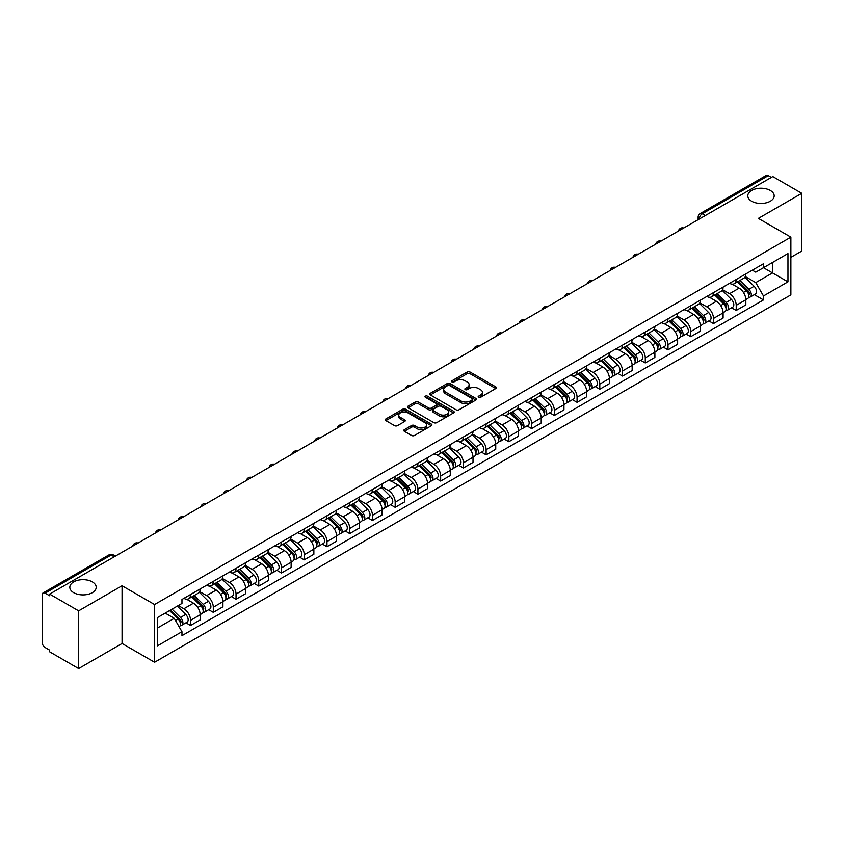 <?xml version="1.0" encoding="UTF-8"?>
<svg xmlns="http://www.w3.org/2000/svg" width="844" height="844" viewBox="0 0 844 844"><rect width="100%" height="100%" fill="white"/><g stroke="black" fill="none" stroke-linecap="round" stroke-linejoin="round"><path stroke-width="1.27" d="M478.59 397.302A1.414 0.812 0 0 0 480.595 397.302L495.787 388.525A2.026 1.171 0 0 0 496.388 387.702A2.026 1.171 0 0 0 495.787 386.879L470.045 372.014A2.026 1.171 0 0 0 467.175 372.014L451.983 380.781A1.414 0.812 0 0 0 451.561 381.361A1.414 0.812 0 0 0 451.983 381.942A1.414 0.812 0 0 0 453.988 381.942L455.95 380.802A6.478 3.735 0 0 1 465.107 380.802L467.249 382.047A6.478 3.735 0 0 1 469.148 384.685A6.478 3.735 0 0 1 467.249 387.333L465.287 388.462A1.414 0.812 0 0 0 464.865 389.042A1.414 0.812 0 0 0 465.287 389.622A1.414 0.812 0 0 0 467.291 389.622L469.253 388.483A6.478 3.735 0 0 1 478.411 388.483L480.552 389.728A6.478 3.735 0 0 1 482.452 392.365A6.478 3.735 0 0 1 480.552 395.013L478.59 396.152A1.414 0.812 0 0 0 478.179 396.722A1.414 0.812 0 0 0 478.59 397.302L478.59 396.152M92.334 581.885A13.188 7.617 0 0 0 77.965 580.239A13.188 7.617 0 0 0 69.82 587.276A13.188 7.617 0 0 0 73.681 592.657A13.188 7.617 0 0 0 88.05 594.313A13.188 7.617 0 0 0 96.195 587.276A13.188 7.617 0 0 0 92.334 581.885M770.319 190.459A13.188 7.617 0 0 0 755.95 188.803A13.188 7.617 0 0 0 747.805 195.84A13.188 7.617 0 0 0 751.666 201.231A13.188 7.617 0 0 0 766.035 202.876A13.188 7.617 0 0 0 774.18 195.84A13.188 7.617 0 0 0 770.319 190.459M404.381 429.659A2.026 1.171 0 0 0 403.791 430.482A2.026 1.171 0 0 0 404.381 431.316L411.608 435.483A2.026 1.171 0 0 0 414.467 435.483L431.347 425.735A2.026 1.171 0 0 0 431.938 424.912A2.026 1.171 0 0 0 431.347 424.089L405.595 409.213A2.026 1.171 0 0 0 402.736 409.213L385.856 418.962A2.026 1.171 0 0 0 385.265 419.784A2.026 1.171 0 0 0 385.856 420.618L394.581 425.65A2.026 1.171 0 0 0 397.44 425.65L404.666 421.483A2.026 1.171 0 0 0 405.257 420.66A2.026 1.171 0 0 0 404.666 419.827L400.341 417.337A5.412 3.123 0 0 1 398.748 415.121A5.412 3.123 0 0 1 402.092 412.241A5.412 3.123 0 0 1 407.99 412.916L424.943 422.696A5.412 3.123 0 0 1 426.526 424.912A5.412 3.123 0 0 1 423.192 427.792A5.412 3.123 0 0 1 417.295 427.117L414.467 425.492A2.026 1.171 0 0 0 411.608 425.492L404.381 429.659L404.381 431.316L411.608 427.169L411.608 425.492M154.568 604.526L122.063 585.757L78.64 610.834L49.638 594.092L772.798 176.575L801.8 193.318L758.366 218.396L790.87 237.153L154.568 604.526L154.568 662.245L790.87 294.883L790.87 237.153M456.098 409.794A2.026 1.171 0 0 0 458.957 409.794L475.837 400.045A2.026 1.171 0 0 0 476.427 399.223A2.026 1.171 0 0 0 475.837 398.4L450.084 383.535A2.026 1.171 0 0 0 447.225 383.535L430.345 393.283A2.026 1.171 0 0 0 429.754 394.106A2.026 1.171 0 0 0 430.345 394.929L456.098 409.794M425.977 397.608A1.414 0.812 0 0 1 427.412 397.809L427.412 396.131L453.587 411.239A2.026 1.171 0 0 1 454.177 412.072A2.026 1.171 0 0 1 453.587 412.895L436.707 422.644A2.026 1.171 0 0 1 433.848 422.644L408.095 407.768L408.095 406.122A2.026 1.171 0 0 0 407.504 406.945A2.026 1.171 0 0 0 408.095 407.768M408.095 406.122L415.322 401.955A2.026 1.171 0 0 1 418.181 401.955L428.625 407.979A2.026 1.171 0 0 0 431.484 407.979L436.285 405.215A2.026 1.171 0 0 0 436.875 404.381A2.026 1.171 0 0 0 436.285 403.559L425.408 397.281A1.414 0.812 0 0 1 424.996 396.701A1.414 0.812 0 0 1 425.872 395.952A1.414 0.812 0 0 1 427.412 396.131M78.64 610.834L78.64 668.553L49.638 651.811L49.638 650.133L45.112 647.517A4.125 2.384 -120 0 1 42.2 642.474L42.2 594.851A4.125 2.384 -120 0 1 43.055 592.963L109.076 554.846A4.125 2.384 60 0 1 111.134 555.046L45.112 593.163A4.125 2.384 -120 0 0 43.055 592.963M790.87 257.346L801.8 251.037L801.8 193.318M78.64 668.553L122.063 643.487L154.568 662.245M49.638 594.092L49.638 595.769L45.112 593.163M705.32 215.536L702.261 213.764A4.125 2.384 60 0 0 700.193 213.564L766.215 175.447A4.125 2.384 60 0 1 768.283 175.647L702.261 213.764A4.125 2.384 120 0 0 699.349 218.818L699.349 218.986M771.342 177.419L768.283 175.647M736.221 279.48A9.484 5.475 60 0 1 734.248 283.732L743.87 278.182A9.484 5.475 -120 0 0 745.832 273.931M722.569 289.692L729.511 293.701A9.484 5.475 60 0 1 736.221 305.317L745.832 299.757A9.484 5.475 -120 0 0 739.133 288.152L732.244 284.175M745.832 299.757L745.832 304.895L736.221 310.444L731.6 307.786M734.248 283.732A9.484 5.475 60 0 1 729.585 283.31M736.221 305.317L736.221 310.444M713.486 292.604A9.484 5.475 60 0 1 711.513 296.866L721.135 291.307A9.484 5.475 -120 0 0 723.097 287.055M708.865 320.91L713.486 323.568L723.097 318.019L723.097 312.881A9.484 5.475 -120 0 0 716.398 301.276L709.509 297.299M711.513 296.866A9.484 5.475 60 0 1 706.85 296.434M699.834 302.817L706.776 306.826A9.484 5.475 60 0 1 713.486 318.441L713.486 323.568M690.74 305.728A9.484 5.475 60 0 1 688.778 309.991L698.399 304.431A9.484 5.475 -120 0 0 700.362 300.179M686.13 334.034L690.751 336.693L700.362 331.143L700.362 326.016A9.484 5.475 -120 0 0 693.662 314.401L686.773 310.423M688.778 309.991A9.484 5.475 60 0 1 684.115 309.558M677.099 315.941L684.041 319.95A9.484 5.475 60 0 1 690.751 331.565L690.751 336.693M668.005 318.863A9.484 5.475 60 0 1 666.043 323.115L675.664 317.566A9.484 5.475 -120 0 0 677.626 313.303M663.395 347.158L668.005 349.827L677.626 344.268L677.626 339.14A9.484 5.475 -120 0 0 670.927 327.525L664.038 323.547M666.043 323.115A9.484 5.475 60 0 1 661.379 322.682M654.364 329.065L661.306 333.074A9.484 5.475 60 0 1 668.005 344.69L668.005 349.827M645.27 331.987A9.484 5.475 60 0 1 643.307 336.239L652.929 330.69A9.484 5.475 -120 0 0 654.891 326.428M640.659 360.282L645.27 362.952L654.891 357.392L654.891 352.264A9.484 5.475 -120 0 0 648.192 340.649L641.303 336.682M643.307 336.239A9.484 5.475 60 0 1 638.644 335.817M631.629 342.2L638.57 346.209A9.484 5.475 60 0 1 645.27 357.814L645.27 362.952M622.534 345.112A9.484 5.475 60 0 1 620.572 349.363L630.194 343.814A9.484 5.475 -120 0 0 632.156 339.562M617.924 373.417L622.534 376.076L632.156 370.527L632.156 365.389A9.484 5.475 -120 0 0 625.457 353.773L618.568 349.806M620.572 349.363A9.484 5.475 60 0 1 615.909 348.941M608.883 355.324L615.835 359.333A9.484 5.475 60 0 1 622.534 370.949L622.534 376.076M599.799 358.236A9.484 5.475 60 0 1 597.837 362.498L607.458 356.938A9.484 5.475 -120 0 0 609.421 352.686M595.189 386.541L599.799 389.2L609.421 383.651L609.421 378.513A9.484 5.475 -120 0 0 602.721 366.908L595.832 362.931M597.837 362.498A9.484 5.475 60 0 1 593.174 362.065M586.147 368.448L593.1 372.457A9.484 5.475 60 0 1 599.799 384.073L599.799 389.2M577.064 371.36A9.484 5.475 60 0 1 575.102 375.622L584.723 370.062A9.484 5.475 -120 0 0 586.685 365.811M572.454 399.666L577.064 402.324L586.685 396.775L586.685 391.648A9.484 5.475 -120 0 0 579.986 380.032L573.097 376.055M575.102 375.622A9.484 5.475 60 0 1 570.438 375.19M563.412 381.572L570.365 385.581A9.484 5.475 60 0 1 577.064 397.197L577.064 402.324M554.329 384.495A9.484 5.475 60 0 1 552.366 388.746L561.988 383.197A9.484 5.475 -120 0 0 563.95 378.935M549.718 412.79L554.329 415.459L563.95 409.899L563.95 404.772A9.484 5.475 -120 0 0 557.251 393.156L550.362 389.179M552.366 388.746A9.484 5.475 60 0 1 547.703 388.314M540.677 394.697L547.629 398.706A9.484 5.475 60 0 1 554.329 410.321L554.329 415.459M531.593 397.619A9.484 5.475 60 0 1 529.631 401.871L539.253 396.321A9.484 5.475 -120 0 0 541.215 392.059M526.983 425.914L531.593 428.583L541.215 423.023L541.215 417.896A9.484 5.475 -120 0 0 534.516 406.281L527.627 402.303M529.631 401.871A9.484 5.475 60 0 1 524.968 401.449M517.942 407.821L524.894 411.84A9.484 5.475 60 0 1 531.593 423.445L531.593 428.583M508.858 410.743A9.484 5.475 60 0 1 506.896 414.995L516.517 409.445A9.484 5.475 -120 0 0 518.48 405.194M504.248 439.049L508.858 441.707L518.48 436.158L518.48 431.02A9.484 5.475 -120 0 0 511.781 419.405L504.891 415.438M506.896 414.995A9.484 5.475 60 0 1 502.233 414.573M495.206 420.956L502.159 424.965A9.484 5.475 60 0 1 508.858 436.57L508.858 441.707M486.123 423.867A9.484 5.475 60 0 1 484.161 428.13L493.782 422.57A9.484 5.475 -120 0 0 495.744 418.318M481.513 452.173L486.123 454.832L495.744 449.282L495.744 444.144A9.484 5.475 -120 0 0 489.045 432.539L482.156 428.562M484.161 428.13A9.484 5.475 60 0 1 479.497 427.697M472.471 434.08L479.424 438.089A9.484 5.475 60 0 1 486.123 449.704L486.123 454.832M463.388 436.992A9.484 5.475 60 0 1 461.425 441.254L471.047 435.694A9.484 5.475 -120 0 0 473.009 431.442M458.777 465.297L463.388 467.956L473.009 462.406L473.009 457.269A9.484 5.475 -120 0 0 466.31 445.664L459.421 441.686M461.425 441.254A9.484 5.475 60 0 1 456.762 440.821M449.736 447.204L456.688 451.213A9.484 5.475 60 0 1 463.388 462.828L463.388 467.956M440.652 450.126A9.484 5.475 60 0 1 438.69 454.378L448.312 448.829A9.484 5.475 -120 0 0 450.274 444.566M436.042 478.421L440.652 481.091L450.274 475.531L450.274 470.403A9.484 5.475 -120 0 0 443.575 458.788L436.686 454.81M438.69 454.378A9.484 5.475 60 0 1 434.027 453.945M427.001 460.328L433.953 464.337A9.484 5.475 60 0 1 440.652 475.953L440.652 481.091M417.917 463.25A9.484 5.475 60 0 1 415.955 467.502L425.576 461.953A9.484 5.475 -120 0 0 427.539 457.691M413.307 491.546L417.917 494.215L427.539 488.655L427.539 483.528A9.484 5.475 -120 0 0 420.829 471.912L413.95 467.935M415.955 467.502A9.484 5.475 60 0 1 411.292 467.08M404.265 473.452L411.218 477.472A9.484 5.475 60 0 1 417.917 489.077L417.917 494.215M395.182 476.375A9.484 5.475 60 0 1 393.22 480.626L402.841 475.077A9.484 5.475 -120 0 0 404.803 470.825M390.572 504.68L395.182 507.339L404.803 501.79L404.803 496.652A9.484 5.475 -120 0 0 398.094 485.036L391.215 481.069M393.22 480.626A9.484 5.475 60 0 1 388.556 480.204M381.53 486.587L388.483 490.596A9.484 5.475 60 0 1 395.182 502.201L395.182 507.339M372.447 489.499A9.484 5.475 60 0 1 370.484 493.761L380.106 488.201A9.484 5.475 -120 0 0 382.068 483.95M367.836 517.805L372.447 520.463L382.068 514.914L382.068 509.776A9.484 5.475 -120 0 0 375.358 498.171L368.48 494.194M370.484 493.761A9.484 5.475 60 0 1 365.821 493.329M358.795 499.711L365.747 503.72A9.484 5.475 60 0 1 372.447 515.336L372.447 520.463M349.711 502.623A9.484 5.475 60 0 1 347.749 506.885L357.371 501.325A9.484 5.475 -120 0 0 359.333 497.074M345.101 530.929L349.711 533.587L359.333 528.038L359.333 522.9A9.484 5.475 -120 0 0 352.623 511.295L345.745 507.318M347.749 506.885A9.484 5.475 60 0 1 343.086 506.453M336.06 512.836L343.012 516.844A9.484 5.475 60 0 1 349.711 528.46L349.711 533.587M326.976 515.758A9.484 5.475 60 0 1 325.014 520.009L334.635 514.46A9.484 5.475 -120 0 0 336.598 510.198M322.366 544.053L326.976 546.722L336.598 541.162L336.598 536.035A9.484 5.475 -120 0 0 329.888 524.419L323.009 520.442M325.014 520.009A9.484 5.475 60 0 1 320.351 519.577M313.324 525.96L320.277 529.969A9.484 5.475 60 0 1 326.976 541.584L326.976 546.722M304.241 528.882A9.484 5.475 60 0 1 302.279 533.134L311.9 527.584A9.484 5.475 -120 0 0 313.862 523.322M299.631 557.177L304.241 559.846L313.862 554.286L313.862 549.159A9.484 5.475 -120 0 0 307.153 537.544L300.274 533.566M302.279 533.134A9.484 5.475 60 0 1 297.615 532.712M290.589 539.084L297.542 543.103A9.484 5.475 60 0 1 304.241 554.708L304.241 559.846M281.506 542.006A9.484 5.475 60 0 1 279.543 546.258L289.165 540.709A9.484 5.475 -120 0 0 291.127 536.457M276.895 570.312L281.506 572.971L291.127 567.421L291.127 562.283A9.484 5.475 -120 0 0 284.417 550.668L277.539 546.701M279.543 546.258A9.484 5.475 60 0 1 274.88 545.836M267.854 552.219L274.806 556.228A9.484 5.475 60 0 1 281.506 567.833L281.506 572.971M258.77 555.13A9.484 5.475 60 0 1 256.808 559.382L266.43 553.833A9.484 5.475 -120 0 0 268.392 549.581M254.16 583.436L258.77 586.095L268.392 580.545L268.392 575.408A9.484 5.475 -120 0 0 261.682 563.803L254.804 559.825M256.808 559.382A9.484 5.475 60 0 1 252.134 558.96M245.119 565.343L252.071 569.352A9.484 5.475 60 0 1 258.77 580.967L258.77 586.095M236.035 568.255A9.484 5.475 60 0 1 234.073 572.517L243.694 566.957A9.484 5.475 -120 0 0 245.657 562.705M231.425 596.56L236.035 599.219L245.657 593.67L245.657 588.532A9.484 5.475 -120 0 0 238.947 576.927L232.068 572.949M234.073 572.517A9.484 5.475 60 0 1 229.399 572.084M222.383 578.467L229.336 582.476A9.484 5.475 60 0 1 236.035 594.092L236.035 599.219M213.3 581.379A9.484 5.475 60 0 1 211.338 585.641L220.959 580.081A9.484 5.475 -120 0 0 222.922 575.83M208.69 609.684L213.3 612.354L222.922 606.794L222.922 601.666A9.484 5.475 -120 0 0 216.212 590.051L209.333 586.074M211.338 585.641A9.484 5.475 60 0 1 206.664 585.208M199.648 591.591L206.601 595.6A9.484 5.475 60 0 1 213.3 607.216L213.3 612.354M190.565 594.514A9.484 5.475 60 0 1 188.602 598.765L198.224 593.216A9.484 5.475 -120 0 0 200.186 588.954M185.954 622.809L190.565 625.478L200.186 619.918L200.186 614.791A9.484 5.475 -120 0 0 193.476 603.175L186.598 599.198M188.602 598.765A9.484 5.475 60 0 1 183.929 598.343M178.327 605.528L183.855 608.735A9.484 5.475 60 0 1 190.565 620.34L190.565 625.478M752.32 270.185L755.749 272.158L787.958 253.569L772.503 262.484L772.503 272.918L755.749 282.592L745.305 276.568M157.48 627.999L174.244 618.325L181.966 631.702L157.48 645.839L157.48 617.565L181.966 603.428L181.966 599.472L763.472 263.75L763.472 267.696L787.958 281.833L763.472 295.97L755.749 282.592M787.958 253.569L787.958 281.833M181.966 631.702L181.966 635.659L763.472 299.926L763.472 295.97M122.063 585.757L122.063 643.487M174.244 618.325L165.202 613.103M754.336 294.661L763.472 299.926M479.149 397.503L480.552 396.691A6.478 3.735 0 0 0 482.452 394.053L482.452 392.365M469.148 384.685L469.148 386.373A6.478 3.735 0 0 1 467.249 389.01L465.846 389.822M495.766 388.546L470.045 373.692A2.026 1.171 0 0 0 467.175 373.692L452.542 382.142M475.805 400.067L450.084 385.212A2.026 1.171 0 0 0 447.225 385.212L430.366 394.95M472.26 399.803A1.414 0.812 0 0 0 472.672 399.223A1.414 0.812 0 0 0 472.26 398.642L449.652 385.592A1.414 0.812 0 0 0 447.658 385.592L445.579 386.795A6.478 3.735 0 0 0 443.68 389.432A6.478 3.735 0 0 0 445.579 392.08L461.024 400.995A6.478 3.735 0 0 0 470.182 400.995L472.26 399.803L472.26 401.48A1.414 0.812 0 0 0 472.672 400.911L472.672 399.223M443.68 389.432L443.68 391.12A6.478 3.735 0 0 0 445.579 393.768L445.579 392.08M472.26 401.48L470.182 402.683A6.478 3.735 0 0 1 461.024 402.683L445.579 393.768M408.127 407.789L415.322 403.632L415.322 401.955M436.875 404.381L436.875 406.069A2.026 1.171 0 0 1 436.285 406.892L431.484 409.667A2.026 1.171 0 0 1 428.625 409.667L418.181 403.632A2.026 1.171 0 0 0 415.322 403.632M427.412 397.809L453.566 412.906M439.46 414.235A5.412 3.123 0 0 0 445.358 414.91A5.412 3.123 0 0 0 448.702 412.03A5.412 3.123 0 0 0 447.12 409.815L441.148 406.365A2.026 1.171 0 0 0 438.279 406.365L433.489 409.14A2.026 1.171 0 0 0 432.898 409.962A2.026 1.171 0 0 0 433.489 410.785L439.46 414.235L439.46 415.923A5.412 3.123 0 0 0 445.358 416.598A5.412 3.123 0 0 0 448.702 413.708L448.702 412.03M432.898 409.962L432.898 411.64A2.026 1.171 0 0 0 433.489 412.473L433.489 410.785M439.46 415.923L433.489 412.473M426.526 424.912L426.526 426.589A5.412 3.123 0 0 1 423.192 429.48A5.412 3.123 0 0 1 417.295 428.805L414.467 427.169A2.026 1.171 0 0 0 411.608 427.169M398.748 415.121L398.748 416.809A5.412 3.123 0 0 0 400.341 419.014L400.341 417.337M404.666 419.827L404.666 421.483L400.341 419.014M431.347 424.089L431.347 425.735L405.595 410.901A2.026 1.171 0 0 0 402.736 410.901L385.877 420.628L385.856 418.962M737.445 281.896L746.402 290.737A5.148 2.975 60 0 1 747.752 298.459L745.832 299.567M739.228 283.658L743.026 285.852M738.437 281.326L748.238 291.001A2.469 1.424 60 0 1 748.892 294.704A2.469 1.424 60 0 1 748.67 294.799M739.914 280.461L748.871 289.302A5.148 2.975 60 0 1 750.232 297.025A5.148 2.975 60 0 1 748.681 297.193M744.925 277.201L754.125 286.274A5.148 2.975 60 0 1 755.486 293.997L750.232 297.025M714.71 295.02L723.656 303.861A5.148 2.975 60 0 1 725.017 311.584L723.097 312.691M716.493 296.782L720.291 298.976M715.701 294.451L725.502 304.125A2.469 1.424 60 0 1 726.156 307.828A2.469 1.424 60 0 1 725.935 307.923M717.178 293.596L726.135 302.426A5.148 2.975 60 0 1 727.496 310.149A5.148 2.975 60 0 1 725.945 310.318M722.19 290.336L731.389 299.398A5.148 2.975 60 0 1 732.74 307.121L727.496 310.149M691.964 308.144L700.921 316.985A5.148 2.975 60 0 1 702.282 324.708L700.362 325.816M693.757 309.906L697.555 312.101M692.966 307.575L702.767 317.249A2.469 1.424 60 0 1 703.421 320.963A2.469 1.424 60 0 1 703.2 321.047M694.443 306.72L703.4 315.55A5.148 2.975 60 0 1 704.761 323.284A5.148 2.975 60 0 1 703.21 323.442M699.454 303.46L708.654 312.523A5.148 2.975 60 0 1 710.004 320.245L704.761 323.284M669.229 321.279L678.186 330.109A5.148 2.975 60 0 1 679.547 337.832L677.626 338.95M671.022 323.041L674.82 325.225M670.231 320.699L680.032 330.373A2.469 1.424 60 0 1 680.686 334.087A2.469 1.424 60 0 1 680.464 334.171M671.708 319.844L680.665 328.685A5.148 2.975 60 0 1 682.026 336.408A5.148 2.975 60 0 1 680.475 336.577M676.719 316.584L685.919 325.647A5.148 2.975 60 0 1 687.269 333.38L682.026 336.408M646.493 334.403L655.45 343.234A5.148 2.975 60 0 1 656.811 350.967L654.891 352.075M648.287 336.165L652.085 338.36M647.496 333.823L657.297 343.508A2.469 1.424 60 0 1 657.951 347.211A2.469 1.424 60 0 1 657.729 347.306M648.973 332.969L657.93 341.809A5.148 2.975 60 0 1 659.291 349.532A5.148 2.975 60 0 1 657.74 349.701M653.984 329.709L663.184 338.782A5.148 2.975 60 0 1 664.534 346.504L659.291 349.532M623.758 347.528L632.715 356.368A5.148 2.975 60 0 1 634.076 364.091L632.156 365.199M625.552 349.289L629.35 351.484M624.76 346.958L634.561 356.632A2.469 1.424 60 0 1 635.216 360.335A2.469 1.424 60 0 1 634.994 360.43M626.237 346.093L635.194 354.934A5.148 2.975 60 0 1 636.555 362.656A5.148 2.975 60 0 1 635.004 362.825M631.249 342.833L640.448 351.906A5.148 2.975 60 0 1 641.799 359.628L636.555 362.656M601.023 360.652L609.98 369.493A5.148 2.975 60 0 1 611.341 377.215L609.421 378.323M602.816 362.414L606.614 364.608M602.025 360.082L611.826 369.756A2.469 1.424 60 0 1 612.48 373.459A2.469 1.424 60 0 1 612.259 373.554M603.502 359.227L612.459 368.058A5.148 2.975 60 0 1 613.82 375.78A5.148 2.975 60 0 1 612.269 375.949M608.513 355.968L617.713 365.03A5.148 2.975 60 0 1 619.063 372.753L613.82 375.78M578.288 373.776L587.245 382.617A5.148 2.975 60 0 1 588.606 390.339L586.685 391.447M580.081 375.538L583.879 377.732M579.29 373.206L589.091 382.881A2.469 1.424 60 0 1 589.745 386.594A2.469 1.424 60 0 1 589.523 386.679M580.767 372.352L589.724 381.182A5.148 2.975 60 0 1 591.085 388.915A5.148 2.975 60 0 1 589.534 389.073M585.778 369.092L594.967 378.154A5.148 2.975 60 0 1 596.328 385.877L591.085 388.915M555.552 386.911L564.509 395.741A5.148 2.975 60 0 1 565.87 403.464L563.95 404.582M557.346 388.673L561.144 390.856M556.555 386.33L566.356 396.005A2.469 1.424 60 0 1 567.01 399.718A2.469 1.424 60 0 1 566.788 399.803M558.032 385.476L566.989 394.317A5.148 2.975 60 0 1 568.35 402.039A5.148 2.975 60 0 1 566.788 402.198M563.043 382.216L572.232 391.278A5.148 2.975 60 0 1 573.593 399.012L568.35 402.039M532.817 400.035L541.774 408.865A5.148 2.975 60 0 1 543.135 416.598L541.215 417.706M534.611 401.797L538.409 403.991M533.809 399.455L543.62 409.14A2.469 1.424 60 0 1 544.274 412.843A2.469 1.424 60 0 1 544.053 412.938M535.296 398.6L544.253 407.441A5.148 2.975 60 0 1 545.614 415.164A5.148 2.975 60 0 1 544.053 415.332M540.308 395.34L549.497 404.413A5.148 2.975 60 0 1 550.858 412.136L545.614 415.164M510.082 413.159L519.039 421.989A5.148 2.975 60 0 1 520.4 429.723L518.48 430.83M511.875 414.921L515.663 417.115M511.074 412.589L520.885 422.264A2.469 1.424 60 0 1 521.539 425.967A2.469 1.424 60 0 1 521.318 426.062M512.561 411.724L521.518 420.565A5.148 2.975 60 0 1 522.879 428.288A5.148 2.975 60 0 1 521.318 428.457M517.572 408.464L526.761 417.537A5.148 2.975 60 0 1 528.122 425.26L522.879 428.288M487.347 426.283L496.304 435.124A5.148 2.975 60 0 1 497.665 442.847L495.744 443.955M489.14 428.045L492.928 430.24M488.338 425.714L498.15 435.388A2.469 1.424 60 0 1 498.804 439.091A2.469 1.424 60 0 1 498.582 439.186M489.826 424.859L498.783 433.689A5.148 2.975 60 0 1 500.144 441.412A5.148 2.975 60 0 1 498.582 441.581M494.837 421.599L504.026 430.662A5.148 2.975 60 0 1 505.387 438.384L500.144 441.412M464.611 439.407L473.568 448.248A5.148 2.975 60 0 1 474.929 455.971L473.009 457.079M466.405 441.169L470.192 443.364M465.603 438.838L475.415 448.512A2.469 1.424 60 0 1 476.069 452.226A2.469 1.424 60 0 1 475.847 452.31M467.091 437.983L476.048 446.814A5.148 2.975 60 0 1 477.409 454.547A5.148 2.975 60 0 1 475.847 454.705M472.102 434.723L481.291 443.786A5.148 2.975 60 0 1 482.652 451.508L477.409 454.547M441.876 452.542L450.833 461.373A5.148 2.975 60 0 1 452.194 469.095L450.274 470.213M443.67 454.304L447.457 456.488M442.868 451.962L452.679 461.636A2.469 1.424 60 0 1 453.333 465.35A2.469 1.424 60 0 1 453.101 465.434M444.355 451.107L453.312 459.938A5.148 2.975 60 0 1 454.673 467.671A5.148 2.975 60 0 1 453.112 467.829M449.367 447.847L458.556 456.91A5.148 2.975 60 0 1 459.917 464.643L454.673 467.671M419.141 465.666L428.098 474.497A5.148 2.975 60 0 1 429.459 482.23L427.539 483.338M420.924 467.428L424.722 469.623M420.133 465.086L429.944 474.771A2.469 1.424 60 0 1 430.598 478.474A2.469 1.424 60 0 1 430.366 478.559M421.62 464.232L430.577 473.073A5.148 2.975 60 0 1 431.938 480.795A5.148 2.975 60 0 1 430.377 480.964M426.631 460.972L435.82 470.045A5.148 2.975 60 0 1 437.181 477.767L431.938 480.795M396.406 478.791L405.363 487.621A5.148 2.975 60 0 1 406.724 495.354L404.803 496.462M398.189 480.552L401.987 482.747M397.397 478.221L407.209 487.895A2.469 1.424 60 0 1 407.863 491.598A2.469 1.424 60 0 1 407.631 491.693M398.885 477.356L407.842 486.197A5.148 2.975 60 0 1 409.203 493.919A5.148 2.975 60 0 1 407.641 494.088M403.896 474.096L413.085 483.169A5.148 2.975 60 0 1 414.446 490.892L409.203 493.919M373.67 491.915L382.627 500.756A5.148 2.975 60 0 1 383.988 508.478L382.068 509.586M375.453 493.677L379.251 495.871M374.662 491.345L384.474 501.019A2.469 1.424 60 0 1 385.128 504.723A2.469 1.424 60 0 1 384.896 504.817M376.15 490.491L385.107 499.321A5.148 2.975 60 0 1 386.468 507.044A5.148 2.975 60 0 1 384.906 507.212M381.161 487.22L390.35 496.293A5.148 2.975 60 0 1 391.711 504.016L386.468 507.044M350.935 505.039L359.892 513.88A5.148 2.975 60 0 1 361.253 521.603L359.333 522.71M352.718 506.801L356.516 508.995M351.927 504.469L361.738 514.144A2.469 1.424 60 0 1 362.392 517.857A2.469 1.424 60 0 1 362.16 517.942M353.414 503.615L362.371 512.445A5.148 2.975 60 0 1 363.732 520.178A5.148 2.975 60 0 1 362.171 520.337M358.426 500.355L367.615 509.417A5.148 2.975 60 0 1 368.976 517.14L363.732 520.178M328.2 518.174L337.157 527.004A5.148 2.975 60 0 1 338.518 534.727L336.598 535.845M329.983 519.936L333.781 522.119M329.192 517.594L339.003 527.268A2.469 1.424 60 0 1 339.657 530.981A2.469 1.424 60 0 1 339.425 531.066M330.679 516.739L339.636 525.569A5.148 2.975 60 0 1 340.997 533.303A5.148 2.975 60 0 1 339.436 533.461M335.69 513.479L344.879 522.541A5.148 2.975 60 0 1 346.24 530.275L340.997 533.303M305.465 531.298L314.422 540.128A5.148 2.975 60 0 1 315.783 547.851L313.862 548.969M307.248 533.06L311.046 535.254M306.456 530.718L316.268 540.392A2.469 1.424 60 0 1 316.922 544.106A2.469 1.424 60 0 1 316.69 544.19M307.944 529.863L316.901 538.704A5.148 2.975 60 0 1 318.262 546.427A5.148 2.975 60 0 1 316.7 546.596M312.955 526.603L322.144 535.676A5.148 2.975 60 0 1 323.505 543.399L318.262 546.427M282.729 544.422L291.686 553.253A5.148 2.975 60 0 1 293.047 560.986L291.127 562.093M284.512 546.184L288.31 548.378M283.721 543.852L293.533 553.527A2.469 1.424 60 0 1 294.187 557.23A2.469 1.424 60 0 1 293.955 557.325M285.209 542.987L294.166 551.828A5.148 2.975 60 0 1 295.527 559.551A5.148 2.975 60 0 1 293.965 559.72M290.22 539.727L299.409 548.8A5.148 2.975 60 0 1 300.77 556.523L295.527 559.551M259.994 557.546L268.951 566.387A5.148 2.975 60 0 1 270.312 574.11L268.392 575.218M261.777 559.308L265.575 561.503M260.986 556.977L270.797 566.651A2.469 1.424 60 0 1 271.452 570.354A2.469 1.424 60 0 1 271.219 570.449M262.473 556.112L271.43 564.952A5.148 2.975 60 0 1 272.791 572.675A5.148 2.975 60 0 1 271.23 572.844M267.485 552.852L276.674 561.925A5.148 2.975 60 0 1 278.035 569.647L272.791 572.675M237.259 570.671L246.216 579.511A5.148 2.975 60 0 1 247.577 587.234L245.657 588.342M239.042 572.432L242.84 574.627M238.251 570.101L248.062 579.775A2.469 1.424 60 0 1 248.716 583.489A2.469 1.424 60 0 1 248.484 583.573M239.738 569.246L248.695 578.077A5.148 2.975 60 0 1 250.056 585.799A5.148 2.975 60 0 1 248.495 585.968M244.749 565.986L253.938 575.049A5.148 2.975 60 0 1 255.299 582.771L250.056 585.799M214.524 583.795L223.481 592.636A5.148 2.975 60 0 1 224.842 600.358L222.922 601.466M216.307 585.567L220.105 587.751M215.515 583.225L225.327 592.899A2.469 1.424 60 0 1 225.981 596.613A2.469 1.424 60 0 1 225.749 596.697M217.003 582.371L225.96 591.201A5.148 2.975 60 0 1 227.321 598.934A5.148 2.975 60 0 1 225.759 599.092M222.014 579.111L231.203 588.173A5.148 2.975 60 0 1 232.564 595.906L227.321 598.934M191.788 596.93L200.745 605.76A5.148 2.975 60 0 1 202.106 613.482L200.176 614.601M193.571 598.691L197.369 600.875M192.78 596.349L202.592 606.024A2.469 1.424 60 0 1 203.246 609.737A2.469 1.424 60 0 1 203.014 609.822M194.268 595.495L203.225 604.336A5.148 2.975 60 0 1 204.586 612.058A5.148 2.975 60 0 1 203.024 612.227M199.279 592.235L208.468 601.297A5.148 2.975 60 0 1 209.829 609.03L204.586 612.058M169.581 610.581L178.01 618.884A5.148 2.975 60 0 1 179.371 626.617L179.118 626.765M170.836 611.816L174.634 614.01M170.572 610.001L179.856 619.158A2.469 1.424 60 0 1 180.51 622.861A2.469 1.424 60 0 1 180.278 622.956M172.06 609.146L180.489 617.46A5.148 2.975 60 0 1 181.85 625.182A5.148 2.975 60 0 1 180.289 625.351M177.303 606.119L185.733 614.432A5.148 2.975 60 0 1 187.094 622.155L181.85 625.182M699.486 218.902L699.349 218.818A4.125 2.384 0 0 1 698.136 217.13L698.136 219.683M213.3 607.216L222.922 601.666M236.035 594.092L245.657 588.532M258.77 580.967L268.392 575.408M281.506 567.833L291.127 562.283M304.241 554.708L313.862 549.159M326.976 541.584L336.598 536.035M349.711 528.46L359.333 522.9M372.447 515.336L382.068 509.776M395.182 502.201L404.803 496.652M417.917 489.077L427.539 483.528M440.652 475.953L450.274 470.403M463.388 462.828L473.009 457.269M486.123 449.704L495.744 444.144M508.858 436.57L518.48 431.02M531.593 423.445L541.215 417.896M554.329 410.321L563.95 404.772M577.064 397.197L586.685 391.648M599.799 384.073L609.421 378.513M622.534 370.949L632.156 365.389M645.27 357.814L654.891 352.264M668.005 344.69L677.626 339.14M690.751 331.565L700.362 326.016M713.486 318.441L723.097 312.881M190.565 620.34L200.186 614.791M183.855 608.735L193.476 603.175M206.601 595.6L216.212 590.051M229.336 582.476L238.947 576.927M252.071 569.352L261.682 563.803M274.806 556.228L284.417 550.668M297.542 543.103L307.153 537.544M320.277 529.969L329.888 524.419M343.012 516.844L352.623 511.295M365.747 503.72L375.358 498.171M388.483 490.596L398.094 485.036M411.218 477.472L420.829 471.912M433.953 464.337L443.575 458.788M456.688 451.213L466.31 445.664M479.424 438.089L489.045 432.539M502.159 424.965L511.781 419.405M524.894 411.84L534.516 406.281M547.629 398.706L557.251 393.156M570.365 385.581L579.986 380.032M593.1 372.457L602.721 366.908M615.835 359.333L625.457 353.773M638.57 346.209L648.192 340.649M661.306 333.074L670.927 327.525M684.041 319.95L693.662 314.401M706.776 306.826L716.398 301.276M729.511 293.701L739.133 288.152M683.345 228.218A4.125 2.384 120 0 0 681.53 229.273M660.609 241.342A4.125 2.384 120 0 0 658.795 242.397M637.874 254.466A4.125 2.384 120 0 0 636.059 255.521M615.139 267.59A4.125 2.384 120 0 0 613.324 268.645M592.404 280.725A4.125 2.384 120 0 0 590.589 281.769M569.668 293.849A4.125 2.384 120 0 0 567.854 294.894M546.933 306.973A4.125 2.384 120 0 0 545.119 308.028M524.198 320.098A4.125 2.384 120 0 0 522.383 321.153M501.463 333.222A4.125 2.384 120 0 0 499.648 334.277M478.727 346.356A4.125 2.384 120 0 0 476.913 347.401M455.992 359.481A4.125 2.384 120 0 0 454.177 360.525M433.257 372.605A4.125 2.384 120 0 0 431.442 373.66M410.522 385.729A4.125 2.384 120 0 0 408.707 386.784M387.786 398.853A4.125 2.384 120 0 0 385.961 399.908M365.051 411.988A4.125 2.384 120 0 0 363.226 413.032M342.316 425.112A4.125 2.384 120 0 0 340.491 426.157M319.581 438.236A4.125 2.384 120 0 0 317.755 439.291M296.845 451.361A4.125 2.384 120 0 0 295.02 452.416M274.11 464.485A4.125 2.384 120 0 0 272.285 465.54M251.375 477.62A4.125 2.384 120 0 0 249.55 478.664M228.64 490.744A4.125 2.384 120 0 0 226.814 491.788M205.904 503.868A4.125 2.384 120 0 0 204.079 504.923M183.169 516.992A4.125 2.384 120 0 0 181.344 518.047M160.434 530.116A4.125 2.384 120 0 0 158.609 531.171M137.699 543.251A4.125 2.384 120 0 0 135.873 544.296M114.193 556.818L111.134 555.046A4.125 2.384 120 0 1 113.201 554.846A4.125 4.125 0 0 0 109.076 554.846M480.552 396.691L480.552 395.013M465.287 389.622L465.287 388.462M467.249 389.01L467.249 387.333M451.983 381.942L451.983 380.781M467.175 373.692L467.175 372.014M470.045 373.692L470.045 372.014M495.787 388.525L495.787 386.879M430.345 394.929L430.345 393.283M447.225 385.212L447.225 383.535M450.084 385.212L450.084 383.535M475.837 400.045L475.837 398.4M461.024 402.683L461.024 400.995M470.182 402.683L470.182 400.995M418.181 403.632L418.181 401.955M428.625 409.667L428.625 407.979M431.484 409.667L431.484 407.979M436.285 406.892L436.285 405.215M453.587 412.895L453.587 411.239M414.467 427.169L414.467 425.492M417.295 428.805L417.295 427.117M402.736 410.901L402.736 409.213M405.595 410.901L405.595 409.213M746.402 290.737L743.437 292.446M749.409 293.575L748.48 294.113M754.125 286.274L748.871 289.302M723.656 303.861L720.702 305.57M726.673 306.699L725.745 307.237M731.389 299.398L726.135 302.426M700.921 316.985L697.967 318.694M703.938 319.823L703.01 320.361M708.654 312.523L703.4 315.55M678.186 330.109L675.232 331.819M681.203 332.958L680.275 333.486M685.919 325.647L680.665 328.685M655.45 343.234L652.496 344.943M658.468 346.082L657.539 346.62M663.184 338.782L657.93 341.809M632.715 356.368L629.761 358.067M635.732 359.206L634.804 359.744M640.448 351.906L635.194 354.934M609.98 369.493L607.026 371.202M612.997 372.331L612.069 372.869M617.713 365.03L612.459 368.058M587.245 382.617L584.291 384.326M590.262 385.455L589.334 385.993M594.967 378.154L589.724 381.182M564.509 395.741L561.555 397.45M567.527 398.59L566.598 399.117M572.232 391.278L566.989 394.317M541.774 408.865L538.82 410.574M544.791 411.714L543.863 412.252M549.497 404.413L544.253 407.441M519.039 421.989L516.085 423.699M522.046 424.838L521.117 425.376M526.761 417.537L521.518 420.565M496.304 435.124L493.35 436.833M499.31 437.962L498.382 438.5M504.026 430.662L498.783 433.689M473.568 448.248L470.614 449.957M476.575 451.086L475.647 451.624M481.291 443.786L476.048 446.814M450.833 461.373L447.879 463.082M453.84 464.211L452.911 464.749M458.556 456.91L453.312 459.938M428.098 474.497L425.144 476.206M431.105 477.345L430.176 477.873M435.82 470.045L430.577 473.073M405.363 487.621L402.409 489.33M408.369 490.469L407.441 491.008M413.085 483.169L407.842 486.197M382.627 500.756L379.673 502.465M385.634 503.594L384.706 504.132M390.35 496.293L385.107 499.321M359.892 513.88L356.938 515.589M362.899 516.718L361.971 517.256M367.615 509.417L362.371 512.445M337.157 527.004L334.203 528.713M340.164 529.842L339.235 530.38M344.879 522.541L339.636 525.569M314.422 540.128L311.457 541.837M317.428 542.977L316.5 543.504M322.144 535.676L316.901 538.704M291.686 553.253L288.722 554.962M294.693 556.101L293.765 556.639M299.409 548.8L294.166 551.828M268.951 566.387L265.987 568.096M271.958 569.225L271.029 569.763M276.674 561.925L271.43 564.952M246.216 579.511L243.251 581.221M249.223 582.349L248.294 582.887M253.938 575.049L248.695 578.077M223.481 592.636L220.516 594.345M226.487 595.474L225.559 596.012M231.203 588.173L225.96 591.201M200.745 605.76L197.781 607.469M203.752 608.608L202.824 609.136M208.468 601.297L203.225 604.336M178.01 618.884L175.425 620.382M181.017 621.733L180.088 622.271M185.733 614.432L180.489 617.46M683.703 228.017A4.125 4.125 0 0 0 678.407 231.066M660.968 241.141A4.125 4.125 0 0 0 655.672 244.19M638.222 254.266A4.125 4.125 0 0 0 632.937 257.325M615.487 267.39A4.125 4.125 0 0 0 610.201 270.449M592.752 280.524A4.125 4.125 0 0 0 587.466 283.573M570.016 293.649A4.125 4.125 0 0 0 564.731 296.698M547.281 306.773A4.125 4.125 0 0 0 541.996 309.822M524.546 319.897A4.125 4.125 0 0 0 519.26 322.957M501.811 333.021A4.125 4.125 0 0 0 496.525 336.081M479.075 346.156A4.125 4.125 0 0 0 473.79 349.205M456.34 359.28A4.125 4.125 0 0 0 451.055 362.329M433.605 372.404A4.125 4.125 0 0 0 428.319 375.453M410.87 385.529A4.125 4.125 0 0 0 405.584 388.588M388.134 398.653A4.125 4.125 0 0 0 382.849 401.712M365.399 411.777A4.125 4.125 0 0 0 360.114 414.837M342.664 424.912A4.125 4.125 0 0 0 337.378 427.961M319.929 438.036A4.125 4.125 0 0 0 314.643 441.085M297.193 451.16A4.125 4.125 0 0 0 291.908 454.209M274.458 464.284A4.125 4.125 0 0 0 269.173 467.344M251.723 477.409A4.125 4.125 0 0 0 246.437 480.468M228.988 490.543A4.125 4.125 0 0 0 223.702 493.592M206.252 503.668A4.125 4.125 0 0 0 200.967 506.716M183.517 516.792A4.125 4.125 0 0 0 178.232 519.841M160.782 529.916A4.125 4.125 0 0 0 155.496 532.975M138.047 543.04A4.125 4.125 0 0 0 132.761 546.1M115.406 556.112L113.201 554.846M700.193 213.564A4.125 4.125 0 0 0 698.136 217.13"/></g></svg>
